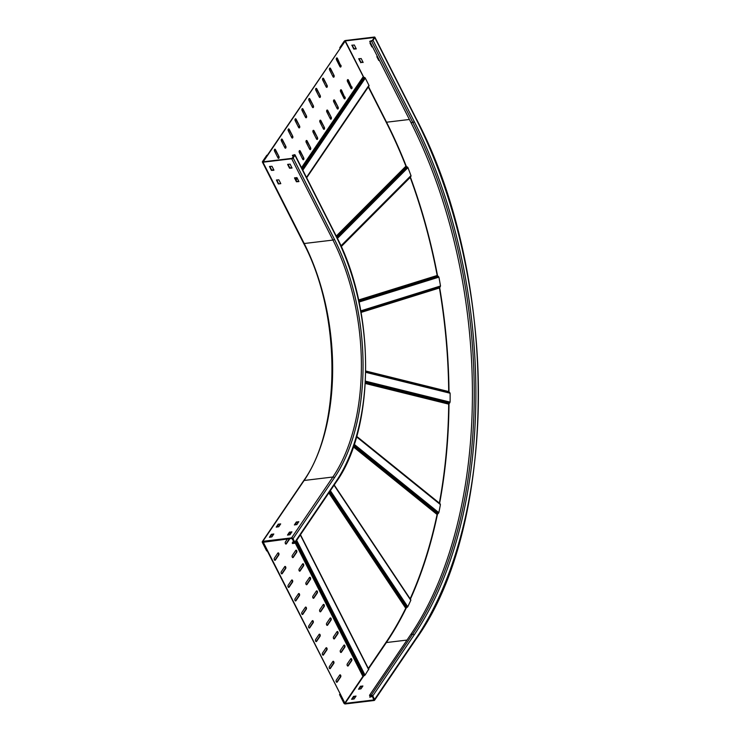 <?xml version="1.0" encoding="UTF-8"?>
<svg xmlns="http://www.w3.org/2000/svg" width="741" height="741" viewBox="0 0 741 741"><rect width="100%" height="100%" fill="white"/><g stroke="black" fill="none" stroke-linecap="round" stroke-linejoin="round"><path stroke-width="1.11" d="M356.68 436.329L439.348 503.083A373.019 210.175 83.2 0 0 448.703 404.132L450.111 402.131A373.019 210.175 -96.8 0 0 450.12 393.239L448.703 391.563A373.019 210.175 83.2 0 0 439.432 287.99L440.515 285.989A373.019 210.175 -96.8 0 0 438.922 277.134L437.19 275.485A373.019 210.175 83.2 0 0 410.199 177.423L410.264 177.006M356.532 436.847L440.423 504.602A373.019 210.175 -96.8 0 1 438.829 512.661L438.246 513.494L353.883 445.369M410.144 598.848A373.019 210.175 83.2 0 0 437.088 514.476L438.246 513.494M334.052 485.225L410.801 600.312A373.019 210.175 -96.8 0 1 407.763 606.759L407.041 607.425L329.764 491.542M368.305 668.447L386.154 642.141A373.019 210.175 83.2 0 0 405.725 608.231L407.041 607.425M368.647 669.262L365.054 675.125L362.905 676.403L344.852 703.005L263.314 542.273L263.639 541.81M263.314 542.273L291.852 538.42L294.26 542.301L292.241 542.977L293.593 540.976M344.852 703.005L262.898 542.329L267.232 550.869L266.667 550.933L262.342 542.393A1.195 0.824 -145.8 0 1 262.833 541.328L291.574 537.883A1.195 0.824 -145.8 0 1 293.038 538.716L294.825 542.236A1.195 0.824 -145.8 0 1 294.325 543.301L292.51 543.524L292.241 542.977M347.686 666.002A1.195 0.667 83.2 0 0 347.825 665.853L351.262 660.787A1.195 0.667 83.2 0 0 351.429 659.61A1.195 0.667 83.2 0 0 350.854 658.693M333.932 638.899A1.195 0.667 83.2 0 0 334.071 638.751L337.516 633.685A1.195 0.667 83.2 0 0 337.674 632.499A1.195 0.667 83.2 0 0 337.109 631.582M320.186 611.797A1.195 0.667 83.2 0 0 320.325 611.649L323.761 606.583A1.195 0.667 83.2 0 0 323.919 605.397A1.195 0.667 83.2 0 0 323.354 604.48M292.686 557.593A1.195 0.667 83.2 0 0 292.815 557.445L296.261 552.369A1.195 0.667 83.2 0 0 296.419 551.193A1.195 0.667 83.2 0 0 295.854 550.276M306.431 584.695A1.195 0.667 83.2 0 0 306.57 584.547L310.016 579.471A1.195 0.667 83.2 0 0 310.173 578.295A1.195 0.667 83.2 0 0 309.608 577.378M336.673 682.229A1.195 0.667 83.2 0 0 336.812 682.081L340.249 677.015A1.195 0.667 83.2 0 0 340.415 675.838A1.195 0.667 83.2 0 0 339.841 674.921M322.919 655.127A1.195 0.667 83.2 0 0 323.057 654.979L326.503 649.913A1.195 0.667 83.2 0 0 326.661 648.736A1.195 0.667 83.2 0 0 326.096 647.81M309.173 628.025A1.195 0.667 83.2 0 0 309.303 627.877L312.748 622.811A1.195 0.667 83.2 0 0 312.906 621.625A1.195 0.667 83.2 0 0 312.341 620.708M281.673 573.821A1.195 0.667 83.2 0 0 281.802 573.673L285.248 568.597A1.195 0.667 83.2 0 0 285.405 567.421A1.195 0.667 83.2 0 0 284.84 566.504M295.418 600.923A1.195 0.667 83.2 0 0 295.557 600.775L299.003 595.699A1.195 0.667 83.2 0 0 299.16 594.523A1.195 0.667 83.2 0 0 298.595 593.606M302.291 614.474A1.195 0.667 83.2 0 0 302.43 614.326L305.876 609.259A1.195 0.667 83.2 0 0 306.033 608.074A1.195 0.667 83.2 0 0 305.468 607.157M288.545 587.372A1.195 0.667 83.2 0 0 288.684 587.224L292.121 582.148A1.195 0.667 83.2 0 0 292.287 580.972A1.195 0.667 83.2 0 0 291.713 580.055M274.791 560.27A1.195 0.667 83.2 0 0 274.93 560.122L278.375 555.046A1.195 0.667 83.2 0 0 278.533 553.87A1.195 0.667 83.2 0 0 277.968 552.953M316.046 641.576A1.195 0.667 83.2 0 0 316.185 641.428L319.621 636.362A1.195 0.667 83.2 0 0 319.788 635.176A1.195 0.667 83.2 0 0 319.214 634.259M329.791 668.678A1.195 0.667 83.2 0 0 329.93 668.53L333.376 663.464A1.195 0.667 83.2 0 0 333.533 662.287A1.195 0.667 83.2 0 0 332.968 661.37M313.304 598.246A1.195 0.667 83.2 0 0 313.443 598.098L316.889 593.022A1.195 0.667 83.2 0 0 317.046 591.846A1.195 0.667 83.2 0 0 316.481 590.929M299.559 571.144A1.195 0.667 83.2 0 0 299.697 570.996L303.134 565.92A1.195 0.667 83.2 0 0 303.301 564.744A1.195 0.667 83.2 0 0 302.726 563.827M285.804 544.042A1.195 0.667 83.2 0 0 285.943 543.894L289.388 538.818A1.195 0.667 83.2 0 0 289.444 538.707M327.059 625.348A1.195 0.667 83.2 0 0 327.198 625.2L330.634 620.134A1.195 0.667 83.2 0 0 330.801 618.948A1.195 0.667 83.2 0 0 330.227 618.031M340.804 652.451A1.195 0.667 83.2 0 0 340.943 652.302L344.389 647.236A1.195 0.667 83.2 0 0 344.546 646.059A1.195 0.667 83.2 0 0 343.981 645.133M350.715 658.842L347.279 663.908A1.195 0.667 -96.8 0 0 347.159 665.27A1.195 0.667 -96.8 0 0 347.9 666.039A1.195 0.667 -96.8 0 0 348.242 665.807L351.679 660.731A1.195 0.667 -96.8 0 0 351.679 659.073A1.195 0.667 -96.8 0 0 351.058 658.601A1.195 0.667 -96.8 0 0 350.715 658.842M336.97 631.73L333.524 636.806A1.195 0.667 -96.8 0 0 333.413 638.168A1.195 0.667 -96.8 0 0 334.154 638.937A1.195 0.667 -96.8 0 0 334.487 638.705L337.933 633.629A1.195 0.667 -96.8 0 0 337.933 631.971A1.195 0.667 -96.8 0 0 337.312 631.499A1.195 0.667 -96.8 0 0 336.97 631.73M323.215 604.628L319.779 609.704A1.195 0.667 -96.8 0 0 319.658 611.066A1.195 0.667 -96.8 0 0 320.399 611.834A1.195 0.667 -96.8 0 0 320.742 611.603L324.178 606.527A1.195 0.667 -96.8 0 0 324.178 604.869A1.195 0.667 -96.8 0 0 323.558 604.397A1.195 0.667 -96.8 0 0 323.215 604.628M295.715 550.424L292.278 555.491A1.195 0.667 -96.8 0 0 292.158 556.852A1.195 0.667 -96.8 0 0 292.899 557.63A1.195 0.667 -96.8 0 0 293.241 557.389L296.678 552.323A1.195 0.667 -96.8 0 0 296.678 550.665A1.195 0.667 -96.8 0 0 296.057 550.192A1.195 0.667 -96.8 0 0 295.715 550.424M309.469 577.526L306.024 582.602A1.195 0.667 -96.8 0 0 305.913 583.964A1.195 0.667 -96.8 0 0 306.654 584.732A1.195 0.667 -96.8 0 0 306.987 584.492L310.433 579.425A1.195 0.667 -96.8 0 0 310.433 577.767A1.195 0.667 -96.8 0 0 309.803 577.295A1.195 0.667 -96.8 0 0 309.469 577.526M339.702 675.07L336.266 680.136A1.195 0.667 -96.8 0 0 336.145 681.498A1.195 0.667 -96.8 0 0 336.886 682.266A1.195 0.667 -96.8 0 0 337.229 682.035L340.665 676.968A1.195 0.667 -96.8 0 0 340.665 675.301A1.195 0.667 -96.8 0 0 340.045 674.829A1.195 0.667 -96.8 0 0 339.702 675.07M325.957 647.967L322.511 653.034A1.195 0.667 -96.8 0 0 322.4 654.396A1.195 0.667 -96.8 0 0 323.141 655.164A1.195 0.667 -96.8 0 0 323.474 654.933L326.92 649.857A1.195 0.667 -96.8 0 0 326.92 648.199A1.195 0.667 -96.8 0 0 326.29 647.727A1.195 0.667 -96.8 0 0 325.957 647.967M312.202 620.856L308.765 625.932A1.195 0.667 -96.8 0 0 308.645 627.294A1.195 0.667 -96.8 0 0 309.386 628.062A1.195 0.667 -96.8 0 0 309.729 627.831L313.165 622.755A1.195 0.667 -96.8 0 0 313.165 621.097A1.195 0.667 -96.8 0 0 312.545 620.625A1.195 0.667 -96.8 0 0 312.202 620.856M284.701 566.652L281.265 571.728A1.195 0.667 -96.8 0 0 281.145 573.08A1.195 0.667 -96.8 0 0 281.886 573.858A1.195 0.667 -96.8 0 0 282.228 573.617L285.665 568.551A1.195 0.667 -96.8 0 0 285.665 566.893A1.195 0.667 -96.8 0 0 285.044 566.42A1.195 0.667 -96.8 0 0 284.701 566.652M298.456 593.754L295.011 598.83A1.195 0.667 -96.8 0 0 294.899 600.191A1.195 0.667 -96.8 0 0 295.631 600.96A1.195 0.667 -96.8 0 0 295.974 600.729L299.42 595.653A1.195 0.667 -96.8 0 0 299.42 593.995A1.195 0.667 -96.8 0 0 298.79 593.522A1.195 0.667 -96.8 0 0 298.456 593.754M305.329 607.305L301.883 612.381A1.195 0.667 -96.8 0 0 301.772 613.743A1.195 0.667 -96.8 0 0 302.513 614.511A1.195 0.667 -96.8 0 0 302.847 614.28L306.292 609.204A1.195 0.667 -96.8 0 0 306.292 607.546A1.195 0.667 -96.8 0 0 305.672 607.074A1.195 0.667 -96.8 0 0 305.329 607.305M291.584 580.203L288.138 585.279A1.195 0.667 -96.8 0 0 288.017 586.64A1.195 0.667 -96.8 0 0 288.758 587.409A1.195 0.667 -96.8 0 0 289.101 587.168L292.538 582.102A1.195 0.667 -96.8 0 0 292.547 580.444A1.195 0.667 -96.8 0 0 291.917 579.971A1.195 0.667 -96.8 0 0 291.584 580.203M277.829 553.101L274.383 558.168A1.195 0.667 -96.8 0 0 274.272 559.529A1.195 0.667 -96.8 0 0 275.013 560.307A1.195 0.667 -96.8 0 0 275.346 560.066L278.792 555A1.195 0.667 -96.8 0 0 278.792 553.342A1.195 0.667 -96.8 0 0 278.171 552.869A1.195 0.667 -96.8 0 0 277.829 553.101M319.084 634.407L315.638 639.483A1.195 0.667 -96.8 0 0 315.518 640.845A1.195 0.667 -96.8 0 0 316.259 641.613A1.195 0.667 -96.8 0 0 316.602 641.382L320.038 636.306A1.195 0.667 -96.8 0 0 320.047 634.648A1.195 0.667 -96.8 0 0 319.417 634.176A1.195 0.667 -96.8 0 0 319.084 634.407M332.829 661.518L329.393 666.585A1.195 0.667 -96.8 0 0 329.273 667.947A1.195 0.667 -96.8 0 0 330.014 668.715A1.195 0.667 -96.8 0 0 330.347 668.484L333.793 663.408A1.195 0.667 -96.8 0 0 333.793 661.75A1.195 0.667 -96.8 0 0 333.172 661.278A1.195 0.667 -96.8 0 0 332.829 661.518M316.342 591.077L312.906 596.153A1.195 0.667 -96.8 0 0 312.785 597.515A1.195 0.667 -96.8 0 0 313.526 598.283A1.195 0.667 -96.8 0 0 313.86 598.052L317.305 592.976A1.195 0.667 -96.8 0 0 317.305 591.318A1.195 0.667 -96.8 0 0 316.685 590.846A1.195 0.667 -96.8 0 0 316.342 591.077M302.597 563.975L299.151 569.051A1.195 0.667 -96.8 0 0 299.031 570.403A1.195 0.667 -96.8 0 0 299.772 571.181A1.195 0.667 -96.8 0 0 300.114 570.941L303.551 565.874A1.195 0.667 -96.8 0 0 303.56 564.216A1.195 0.667 -96.8 0 0 302.93 563.744A1.195 0.667 -96.8 0 0 302.597 563.975M287.434 538.957L285.396 541.94A1.195 0.667 -96.8 0 0 285.285 543.301A1.195 0.667 -96.8 0 0 286.026 544.07A1.195 0.667 -96.8 0 0 286.359 543.838L289.805 538.772A1.195 0.667 -96.8 0 0 289.87 538.661M330.097 618.179L326.651 623.255A1.195 0.667 -96.8 0 0 326.531 624.617A1.195 0.667 -96.8 0 0 327.272 625.385A1.195 0.667 -96.8 0 0 327.615 625.154L331.06 620.078A1.195 0.667 -96.8 0 0 331.06 618.42A1.195 0.667 -96.8 0 0 330.43 617.948A1.195 0.667 -96.8 0 0 330.097 618.179M343.843 645.291L340.406 650.357A1.195 0.667 -96.8 0 0 340.286 651.719A1.195 0.667 -96.8 0 0 341.027 652.488A1.195 0.667 -96.8 0 0 341.36 652.256L344.806 647.18A1.195 0.667 -96.8 0 0 344.806 645.522A1.195 0.667 -96.8 0 0 344.185 645.05A1.195 0.667 -96.8 0 0 343.843 645.291M340.925 245.873L410.977 175.608A1.028 0.778 -134.6 0 1 411.033 176.071A1.019 0.769 44.9 0 1 410.857 176.432L341.138 246.355L410.857 176.432M410.977 175.608A373.019 210.175 83.2 0 0 407.948 167.661A1.019 0.769 -135.9 0 0 407.226 166.938A373.019 213.417 -171.6 0 0 406.522 166.66L336.479 236.564M406.272 166.558L405.911 166.197A373.019 210.175 83.2 0 0 386.339 122.515L368.296 86.966M263.583 161.77L263.027 161.557L345.287 40.903L374.279 37.532L372.454 40.347L369.74 41.329L410.996 122.636A367.406 207.008 83.2 0 1 410.82 634.444L412.626 634.222A1.195 0.824 34.2 0 1 414.089 635.056L372.788 695.91A1.195 0.824 -145.8 0 0 371.334 695.086L369.518 695.299L410.82 634.444M302.819 170.208L365.304 78.138L368.944 85.326A1.019 0.704 34.2 0 1 368.888 86.086L306.663 177.775L368.305 86.984M365.304 78.138A1.019 0.704 -145.8 0 0 364.526 77.481L302.291 169.18M301.772 168.151L363.535 77.147L364.526 77.481M363.535 77.147L345.084 41.209L339.989 48.146M263.444 161.501L345.084 41.209M351.882 86.845A1.195 0.667 -96.8 0 1 352.049 88.049A1.195 0.667 -96.8 0 1 351.54 88.744A1.195 0.667 -96.8 0 1 350.919 88.272L347.483 81.491A1.195 0.667 -96.8 0 1 347.483 79.833A1.195 0.667 -96.8 0 1 347.816 79.602A1.195 0.667 -96.8 0 1 348.446 80.074L351.466 86.901L348.02 80.121A1.195 0.667 83.2 0 0 347.612 79.685M345 96.988A1.195 0.667 -96.8 0 1 345.167 98.192A1.195 0.667 -96.8 0 1 344.658 98.886A1.195 0.667 -96.8 0 1 344.037 98.414L340.591 91.634A1.195 0.667 -96.8 0 1 340.601 89.976A1.195 0.667 -96.8 0 1 340.934 89.744A1.195 0.667 -96.8 0 1 341.555 90.217L344.574 97.043L341.138 90.263A1.195 0.667 83.2 0 0 340.73 89.828M338.109 107.139A1.195 0.667 -96.8 0 1 338.285 108.343A1.195 0.667 -96.8 0 1 337.776 109.029A1.195 0.667 -96.8 0 1 337.146 108.556L333.709 101.776A1.195 0.667 -96.8 0 1 333.709 100.118A1.195 0.667 -96.8 0 1 334.052 99.887A1.195 0.667 -96.8 0 1 334.673 100.359L338.109 107.139L334.256 100.406A1.195 0.667 83.2 0 0 333.848 99.97M331.227 117.282A1.195 0.667 -96.8 0 1 331.403 118.486A1.195 0.667 -96.8 0 1 330.894 119.171A1.195 0.667 -96.8 0 1 330.264 118.699L326.827 111.919A1.195 0.667 -96.8 0 1 326.827 110.261A1.195 0.667 -96.8 0 1 327.17 110.029A1.195 0.667 -96.8 0 1 327.791 110.502L331.227 117.282L327.374 110.548A1.195 0.667 83.2 0 0 326.966 110.113M324.345 127.424A1.195 0.667 -96.8 0 1 324.521 128.628A1.195 0.667 -96.8 0 1 324.002 129.314A1.195 0.667 -96.8 0 1 323.382 128.841L319.945 122.061A1.195 0.667 -96.8 0 1 319.945 120.403A1.195 0.667 -96.8 0 1 320.288 120.172A1.195 0.667 -96.8 0 1 320.909 120.644L324.345 127.424L320.492 120.7A1.195 0.667 83.2 0 0 320.084 120.255M303.699 157.852A1.195 0.667 -96.8 0 1 303.866 159.056A1.195 0.667 -96.8 0 1 303.356 159.741A1.195 0.667 -96.8 0 1 302.736 159.269L299.299 152.498A1.195 0.667 -96.8 0 1 299.299 150.831A1.195 0.667 -96.8 0 1 299.633 150.599A1.195 0.667 -96.8 0 1 300.262 151.071L303.699 157.852L299.836 151.127A1.195 0.667 83.2 0 0 299.429 150.682M310.581 147.709A1.195 0.667 -96.8 0 1 310.748 148.913A1.195 0.667 -96.8 0 1 310.238 149.599A1.195 0.667 -96.8 0 1 309.618 149.126L306.181 142.355A1.195 0.667 -96.8 0 1 306.181 140.688A1.195 0.667 -96.8 0 1 306.515 140.457A1.195 0.667 -96.8 0 1 307.145 140.929L310.581 147.709L306.728 140.985A1.195 0.667 83.2 0 0 306.32 140.54M317.463 137.567A1.195 0.667 -96.8 0 1 317.639 138.771A1.195 0.667 -96.8 0 1 317.12 139.456A1.195 0.667 -96.8 0 1 316.5 138.984L313.063 132.204A1.195 0.667 -96.8 0 1 313.063 130.546A1.195 0.667 -96.8 0 1 313.406 130.314A1.195 0.667 -96.8 0 1 314.027 130.786L317.463 137.567L313.61 130.842A1.195 0.667 83.2 0 0 313.202 130.397M340.879 65.162A1.195 0.667 -96.8 0 1 341.055 66.375A1.195 0.667 -96.8 0 1 340.536 67.061A1.195 0.667 -96.8 0 1 339.915 66.588L336.479 59.808A1.195 0.667 -96.8 0 1 336.479 58.15A1.195 0.667 -96.8 0 1 336.822 57.918A1.195 0.667 -96.8 0 1 337.442 58.391L340.462 65.217L337.025 58.437A1.195 0.667 83.2 0 0 336.618 58.002M333.996 75.313A1.195 0.667 -96.8 0 1 334.163 76.518A1.195 0.667 -96.8 0 1 333.654 77.203A1.195 0.667 -96.8 0 1 333.033 76.731L329.597 69.95A1.195 0.667 -96.8 0 1 329.597 68.292A1.195 0.667 -96.8 0 1 329.94 68.061A1.195 0.667 -96.8 0 1 330.56 68.533L333.996 75.313L330.143 68.58A1.195 0.667 83.2 0 0 329.736 68.144M327.114 85.456A1.195 0.667 -96.8 0 1 327.281 86.66A1.195 0.667 -96.8 0 1 326.772 87.345A1.195 0.667 -96.8 0 1 326.151 86.873L322.715 80.093A1.195 0.667 -96.8 0 1 322.715 78.435A1.195 0.667 -96.8 0 1 323.048 78.203A1.195 0.667 -96.8 0 1 323.678 78.676L327.114 85.456L323.261 78.722A1.195 0.667 83.2 0 0 322.854 78.287M320.232 95.598A1.195 0.667 -96.8 0 1 320.399 96.802A1.195 0.667 -96.8 0 1 319.89 97.488A1.195 0.667 -96.8 0 1 319.269 97.015L315.833 90.235A1.195 0.667 -96.8 0 1 315.833 88.577A1.195 0.667 -96.8 0 1 316.166 88.346A1.195 0.667 -96.8 0 1 316.796 88.818L320.232 95.598L316.37 88.874A1.195 0.667 83.2 0 0 315.962 88.429M313.35 105.741A1.195 0.667 -96.8 0 1 313.517 106.945A1.195 0.667 -96.8 0 1 313.008 107.63A1.195 0.667 -96.8 0 1 312.387 107.158L308.941 100.378A1.195 0.667 -96.8 0 1 308.941 98.72A1.195 0.667 -96.8 0 1 309.284 98.488A1.195 0.667 -96.8 0 1 309.905 98.961L313.35 105.741L309.488 99.016A1.195 0.667 83.2 0 0 309.08 98.572M278.931 156.453A1.195 0.667 -96.8 0 1 279.098 157.657A1.195 0.667 -96.8 0 1 278.588 158.342A1.195 0.667 -96.8 0 1 277.968 157.87L274.531 151.099A1.195 0.667 -96.8 0 1 274.531 149.441A1.195 0.667 -96.8 0 1 274.865 149.2A1.195 0.667 -96.8 0 1 275.495 149.673L278.931 156.453L275.068 149.728A1.195 0.667 83.2 0 0 274.67 149.293M285.813 146.31A1.195 0.667 -96.8 0 1 285.98 147.515A1.195 0.667 -96.8 0 1 285.47 148.2A1.195 0.667 -96.8 0 1 284.85 147.728L281.413 140.957A1.195 0.667 -96.8 0 1 281.413 139.299A1.195 0.667 -96.8 0 1 281.756 139.058A1.195 0.667 -96.8 0 1 282.377 139.53L285.813 146.31L281.96 139.586A1.195 0.667 83.2 0 0 281.552 139.151M292.695 136.168A1.195 0.667 -96.8 0 1 292.871 137.372A1.195 0.667 -96.8 0 1 292.352 138.058A1.195 0.667 -96.8 0 1 291.732 137.585L288.295 130.814A1.195 0.667 -96.8 0 1 288.295 129.156A1.195 0.667 -96.8 0 1 288.638 128.915A1.195 0.667 -96.8 0 1 289.259 129.388L292.695 136.168L288.842 129.443A1.195 0.667 83.2 0 0 288.434 129.008M299.577 126.026A1.195 0.667 -96.8 0 1 299.753 127.23A1.195 0.667 -96.8 0 1 299.244 127.915A1.195 0.667 -96.8 0 1 298.614 127.443L295.177 120.672A1.195 0.667 -96.8 0 1 295.177 119.014A1.195 0.667 -96.8 0 1 295.52 118.773A1.195 0.667 -96.8 0 1 296.141 119.245L299.577 126.026L295.724 119.301A1.195 0.667 83.2 0 0 295.316 118.856M306.459 115.883A1.195 0.667 -96.8 0 1 306.635 117.087A1.195 0.667 -96.8 0 1 306.126 117.773A1.195 0.667 -96.8 0 1 305.496 117.3L302.059 110.529A1.195 0.667 -96.8 0 1 302.059 108.862A1.195 0.667 -96.8 0 1 302.402 108.631A1.195 0.667 -96.8 0 1 303.023 109.103L306.459 115.883L302.606 109.159A1.195 0.667 83.2 0 0 302.198 108.714M351.327 88.707A1.195 0.667 83.2 0 0 351.466 86.901M344.445 98.849A1.195 0.667 83.2 0 0 344.574 97.043M337.553 108.992A1.195 0.667 83.2 0 0 337.692 107.186M330.671 119.134A1.195 0.667 83.2 0 0 330.81 117.328M323.789 129.277A1.195 0.667 83.2 0 0 323.928 127.471M303.143 159.704A1.195 0.667 83.2 0 0 303.282 157.898M310.025 149.562A1.195 0.667 83.2 0 0 310.164 147.755M316.907 139.419A1.195 0.667 83.2 0 0 317.046 137.613M340.323 67.023A1.195 0.667 83.2 0 0 340.462 65.217M333.441 77.166A1.195 0.667 83.2 0 0 333.58 75.36M326.559 87.308A1.195 0.667 83.2 0 0 326.698 85.502M319.677 97.451A1.195 0.667 83.2 0 0 319.816 95.645M312.785 107.593A1.195 0.667 83.2 0 0 312.924 105.787M278.375 158.315A1.195 0.667 83.2 0 0 278.514 156.499M285.257 148.163A1.195 0.667 83.2 0 0 285.396 146.357M292.139 138.021A1.195 0.667 83.2 0 0 292.278 136.214M299.021 127.878A1.195 0.667 83.2 0 0 299.16 126.072M305.903 117.736A1.195 0.667 83.2 0 0 306.042 115.929M354.096 698.967L351.586 699.272L353.513 696.429L356.041 696.068L354.096 698.967M355.671 696.651L353.79 696.975L352.216 699.291M372.788 695.91L374.575 699.439L415.877 638.575A1.195 0.824 34.2 0 1 415.886 639.363L374.585 700.226A1.195 0.824 -145.8 0 1 374.075 700.504L345.334 703.95A1.195 0.824 -145.8 0 1 343.88 703.116L339.545 694.576L340.11 694.512L345.065 703.404L373.807 699.958L372.232 695.984L369.787 695.845L369.518 695.299M360.395 686.286L362.905 685.99L360.978 688.824L358.542 689.213L360.395 686.286L360.672 686.833L359.098 689.149M370.648 695.734L369.713 697.151L372.473 696.447M374.585 700.226A1.195 0.824 -145.8 0 0 374.575 699.439M339.545 694.576L339.887 694.085M369.74 41.329L371.556 41.107A1.195 0.537 -26.9 0 0 373.019 40.283L374.807 37.643A1.195 0.537 -26.9 0 0 374.89 37.217A1.195 0.537 -26.9 0 0 374.307 37.05L345.565 40.496A1.195 0.537 -26.9 0 0 344.111 41.329L339.776 47.711M362.553 686.509L360.672 686.833M371.343 695.651L370.352 697.114M372.427 46.618L370.333 42.932M356.143 48.573L354.013 48.684L352.197 45.108M379.309 60.169L377.215 56.483M359.07 58.659L360.886 62.235L363.016 62.124M370.546 42.904L369.954 43.117L371.88 46.915L372.612 46.97M351.808 45.294L354.328 44.997L356.254 48.906L353.735 49.091L351.919 45.136M377.419 56.455L376.826 56.677L378.753 60.466L379.485 60.521M360.821 62.763L358.69 58.734L361.2 58.548L363.127 62.457L361.099 62.355M292.371 155.332L294.436 155.184L291.982 158.361L263.24 161.807L266.806 155.23L262.471 161.621A1.195 0.537 -26.9 0 0 262.388 162.038A1.195 0.537 -26.9 0 0 262.962 162.214L291.713 158.769A1.195 0.537 -26.9 0 0 293.167 157.935L294.955 155.304A1.195 0.537 -26.9 0 0 295.038 154.878A1.195 0.537 -26.9 0 0 294.464 154.712L292.371 155.332L293.251 157.064M280.33 524.433L278.449 524.748L276.875 527.064M291.584 532.399L289.703 532.714L288.129 535.03M298.466 522.257L296.585 522.572L295.011 524.887M273.438 534.576L271.558 534.891L269.993 537.206M278.171 524.211L280.682 523.906L278.755 526.749L276.226 527.11L278.171 524.211L278.449 524.748M291.861 531.788L290.009 534.715L287.489 535.076L289.425 532.177L291.917 531.899M298.753 521.645L296.891 524.572L294.372 524.934L296.307 522.034L298.808 521.757M269.428 537.281L271.289 534.354L273.809 533.992L271.873 536.892L269.428 537.281M278.292 183.953L276.43 180.007L278.875 179.859L280.802 183.648L278.292 183.953L280.691 183.435M290.139 164.131L291.991 168.077L289.555 168.226L287.628 164.428L290.139 164.131M294.575 177.831L297.011 177.683L298.938 181.591L296.428 181.777L294.501 177.979M273.855 170.254L271.41 170.402L269.483 166.493L272.003 166.308L273.938 170.134M276.745 179.97L278.56 183.546M288.008 164.243L289.824 167.818L291.954 167.707M294.89 177.794L296.706 181.369L298.827 181.258M269.872 166.419L271.688 169.995L273.818 169.884M448.703 404.132L365.313 383.477M365.341 382.967L448.916 403.669M440.228 503.899L356.653 436.421L440.154 503.852M354.226 444.341L438.829 512.661M353.54 446.369L437.375 514.059M437.088 514.476L353.364 446.879M330.356 490.672L407.763 606.759M329.124 492.487L406.087 607.898M405.725 608.231L328.837 492.922M289.953 532.594L290.592 533.863M295.066 542.681L362.905 676.403M363.294 676.116L295.372 542.227M290.898 533.409L290.453 532.538M296.057 541.217L364.285 675.699M365.054 675.125L296.669 540.319M300.318 534.937L368.712 669.744M449.685 403.048L365.387 382.161M365.443 381.152L450.111 402.131M450.12 393.239L365.758 372.334M365.767 371.621L449.694 392.415M448.916 391.98L365.776 371.38M365.776 371.019L448.703 391.563M439.432 287.99L361.062 312.424M360.997 312.026L439.57 287.536M440.247 286.906L360.923 311.637M360.784 310.85L440.515 285.989M438.922 277.134L359.042 302.041M358.848 301.105L438.348 276.328M437.477 275.884L358.7 300.448M358.598 299.985L437.19 275.485M410.199 177.423L341.249 246.586M407.948 167.661L337.405 238.417M336.923 237.444L407.226 166.938M336.238 236.083L405.911 166.197M368.944 85.326L306.468 177.395M296.076 180.137L297.326 178.294M296.585 177.59L295.557 179.109M363.146 76.814L301.513 167.642M353.994 696.855L353.726 696.308M353.513 696.429L353.79 696.975M345.065 703.404L363.701 675.94M368.518 668.854L386.367 642.549L406.994 640.076M373.019 40.283L414.265 121.589A368.601 207.684 -96.8 0 1 414.089 635.056M374.807 37.643L416.053 118.949A373.019 210.175 83.2 0 1 415.877 638.575M371.556 41.107L412.811 122.413A367.406 207.008 -96.8 0 1 412.626 634.222L371.334 695.086M385.959 642.438L386.367 642.549A373.538 210.463 83.2 0 0 406.364 607.759M410.384 599.2A373.538 210.463 83.2 0 0 437.514 513.976M439.608 503.398A373.538 210.463 83.2 0 0 449 403.604M449 392.026A373.538 210.463 83.2 0 0 439.635 287.471M437.57 275.93A373.538 210.463 83.2 0 0 410.338 176.951M406.401 166.614A373.538 210.463 83.2 0 0 386.543 122.219L386.237 122.311M409.393 119.477L386.543 122.219L368.509 86.66M415.886 639.363C498.915 524.109 498.952 274.661 416.136 118.532A1.195 0.537 153.1 0 1 416.053 118.949M363.711 77.203L345.287 40.903M414.265 121.589A1.195 0.537 153.1 0 1 412.811 122.413L410.996 122.636M360.876 686.712L360.608 686.166M291.713 158.769L332.959 240.075L304.218 243.52A1.195 0.537 153.1 0 1 303.634 243.354C341.416 314.471 341.332 428.53 303.634 480.752A1.195 0.824 34.2 0 1 304.134 480.474A170.097 95.839 83.2 0 0 304.218 243.52L262.962 162.214M262.833 541.328L304.134 480.474L332.876 477.019A1.195 0.824 34.2 0 1 334.339 477.852L293.038 538.716M294.825 542.236L336.127 481.381A1.195 0.824 34.2 0 1 336.136 482.159L294.835 543.023M293.167 157.935L334.423 239.25A171.291 96.506 -96.8 0 1 334.339 477.852M294.955 155.304L336.21 236.611A175.71 98.998 83.2 0 1 336.127 481.381M334.423 239.25A1.195 0.537 153.1 0 1 332.959 240.075A170.097 95.839 -96.8 0 1 332.876 477.019L291.574 537.883M336.136 482.159C375.391 427.622 375.391 309.951 336.294 236.194A1.195 0.537 153.1 0 1 336.21 236.611M278.653 524.637L278.375 524.091M289.907 532.603L289.629 532.057M289.425 532.177L289.703 532.714M296.789 522.461L296.52 521.914M296.307 522.034L296.585 522.572M271.771 534.78L271.493 534.233M271.289 534.354L271.558 534.891M410.81 599.84L334.219 484.985M368.786 669.382L300.466 534.715M368.953 86.002L306.663 177.784M416.136 118.532L374.89 37.217M303.634 243.354L262.388 162.038M303.634 480.752L262.333 541.606M336.294 236.194L295.038 154.878"/></g></svg>
